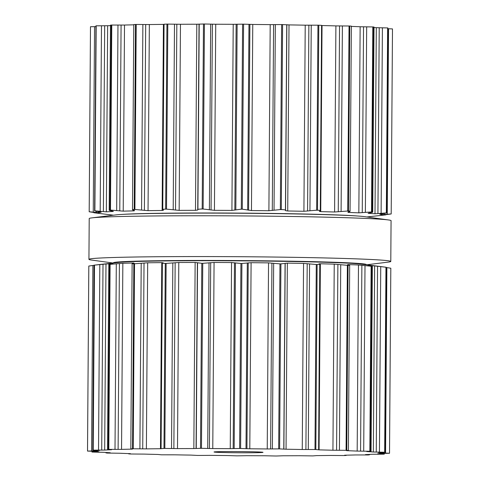 <?xml version="1.0" encoding="UTF-8"?>
<svg xmlns="http://www.w3.org/2000/svg" width="480" height="480" viewBox="0 0 480 480"><rect width="100%" height="100%" fill="white"/><g stroke="black" fill="none" stroke-linecap="round" stroke-linejoin="round"><path stroke-width="0.72" d="M115.872 214.902A126.444 3.09 0.4 0 1 240.186 213.246A126.444 3.09 0.4 0 1 364.464 216.636L388.518 219.96A150.93 3.69 0.4 0 1 391.068 220.656A150.93 3.69 0.4 0 0 388.518 219.96A150.93 3.69 0.4 0 0 240.168 215.91A150.93 3.69 0.4 0 0 91.776 217.89A150.93 3.69 0.4 0 1 240.168 215.91A150.93 3.69 0.4 0 1 388.518 219.96L364.464 216.636A126.444 3.09 0.4 0 0 240.186 213.246A126.444 3.09 0.4 0 0 115.872 214.902L91.776 217.89A150.93 3.69 0.4 0 0 89.214 218.544A150.93 3.69 0.4 0 1 91.776 217.89L115.872 214.902M113.652 262.98A126.444 3.09 0.4 0 1 239.856 260.574A126.444 3.09 0.4 0 1 366.018 264.744A126.444 3.09 0.4 0 0 239.856 260.574A126.444 3.09 0.4 0 0 113.652 262.98M91.482 260.04A150.93 3.69 0.4 0 1 88.932 259.344A150.93 3.69 0.4 0 1 239.886 256.71A150.93 3.69 0.4 0 1 390.786 261.456A150.93 3.69 0.4 0 1 388.224 262.11A150.93 3.69 0.4 0 0 390.786 261.456L391.068 220.656L390.786 261.456A150.93 3.69 0.4 0 0 239.886 256.71A150.93 3.69 0.4 0 0 88.932 259.344L89.214 218.544L88.932 259.344A150.93 3.69 0.4 0 0 91.482 260.04L113.154 263.034L91.482 260.04M346.428 450.336A151.014 3.69 0.4 0 1 346.77 450.348L348.39 450.456L346.608 450.666A142.032 3.468 0.4 0 1 352.11 450.876A142.032 3.468 0.4 0 1 357.18 451.086L369.852 451.26A151.014 3.69 0.4 0 1 370.092 451.272A151.014 3.69 0.4 0 1 370.332 451.284L366.768 451.566A142.032 3.468 0.4 0 1 370.308 451.788A142.032 3.468 0.4 0 1 373.338 452.01L384.666 452.256A151.014 3.69 0.4 0 1 384.786 452.268A151.014 3.69 0.4 0 1 384.912 452.28L378.192 452.508A142.032 3.468 0.4 0 1 379.524 452.73A142.032 3.468 0.4 0 1 380.31 452.952L389.52 453.246A151.014 3.69 0.4 0 1 389.52 453.258A151.014 3.69 0.4 0 1 389.514 453.27L380.1 453.426A142.032 3.468 0.4 0 1 379.128 453.636A142.032 3.468 0.4 0 1 377.616 453.834L384.09 454.158A151.014 3.69 0.4 0 1 383.958 454.17A151.014 3.69 0.4 0 1 383.826 454.182L372.354 454.26A142.032 3.468 0.4 0 1 369.15 454.44A142.032 3.468 0.4 0 1 365.442 454.608L368.736 454.938A151.014 3.69 0.4 0 1 368.484 454.95A151.014 3.69 0.4 0 1 368.232 454.956L355.494 454.95A142.032 3.468 0.4 0 1 350.274 455.088A142.032 3.468 0.4 0 1 344.622 455.214L346.212 455.442L344.508 455.532A151.014 3.69 0.4 0 1 344.154 455.538A151.014 3.69 0.4 0 1 343.8 455.544L330.654 455.448A142.032 3.468 0.4 0 1 323.778 455.532A142.032 3.468 0.4 0 1 316.572 455.61L313.056 455.892A151.014 3.69 0.4 0 1 312.624 455.898A151.014 3.69 0.4 0 1 312.198 455.898L299.538 455.724A142.032 3.468 0.4 0 1 291.474 455.754A142.032 3.468 0.4 0 1 283.2 455.772L276.522 456A151.014 3.69 0.4 0 1 276.048 456A151.014 3.69 0.4 0 1 275.574 456L264.27 455.754A142.032 3.468 0.4 0 1 255.558 455.73A142.032 3.468 0.4 0 1 246.78 455.688L237.402 455.844A151.014 3.69 0.4 0 1 236.91 455.844A151.014 3.69 0.4 0 1 236.418 455.838L227.238 455.544A142.032 3.468 0.4 0 1 218.484 455.46A142.032 3.468 0.4 0 1 209.802 455.364L198.36 455.442A151.014 3.69 0.4 0 1 197.886 455.436A151.014 3.69 0.4 0 1 197.412 455.43L190.98 455.1A142.032 3.468 0.4 0 1 182.772 454.968A142.032 3.468 0.4 0 1 174.78 454.818L162.054 454.812A151.014 3.69 0.4 0 1 161.628 454.8A151.014 3.69 0.4 0 1 161.202 454.794L157.962 454.458A142.032 3.468 0.4 0 1 150.864 454.284A142.032 3.468 0.4 0 1 144.102 454.098L130.956 454.002A151.014 3.69 0.4 0 1 130.608 453.99A151.014 3.69 0.4 0 1 130.266 453.984L128.646 453.87L130.428 453.66A142.032 3.468 0.4 0 1 124.926 453.456A142.032 3.468 0.4 0 1 119.856 453.246L107.19 453.066A151.014 3.69 0.4 0 1 106.944 453.054A151.014 3.69 0.4 0 1 106.704 453.042L110.268 452.76A142.032 3.468 0.4 0 1 106.728 452.538A142.032 3.468 0.4 0 1 103.698 452.316L92.37 452.07A151.014 3.69 0.4 0 1 92.25 452.058A151.014 3.69 0.4 0 1 92.13 452.046L98.844 451.818A142.032 3.468 0.4 0 1 97.518 451.596A142.032 3.468 0.4 0 1 96.732 451.374L87.516 451.086A151.014 3.69 0.4 0 1 87.522 451.074A151.014 3.69 0.4 0 1 87.528 451.062L96.936 450.9A142.032 3.468 0.4 0 1 97.908 450.696A142.032 3.468 0.4 0 1 99.42 450.492L92.946 450.168A151.014 3.69 0.4 0 1 93.078 450.156A151.014 3.69 0.4 0 1 93.216 450.144L104.682 450.066A142.032 3.468 0.4 0 1 107.886 449.892A142.032 3.468 0.4 0 1 111.594 449.724L108.306 449.388A151.014 3.69 0.4 0 1 108.552 449.376A151.014 3.69 0.4 0 1 108.804 449.37L121.548 449.382A142.032 3.468 0.4 0 1 126.768 449.244A142.032 3.468 0.4 0 1 132.414 449.118L130.83 448.884L132.534 448.794A151.014 3.69 0.4 0 1 132.882 448.788A151.014 3.69 0.4 0 1 133.236 448.782L146.382 448.878A142.032 3.468 0.4 0 1 153.264 448.794A142.032 3.468 0.4 0 1 160.47 448.722L163.98 448.434A151.014 3.69 0.4 0 1 164.412 448.434A151.014 3.69 0.4 0 1 164.838 448.428L177.498 448.602A142.032 3.468 0.4 0 1 185.568 448.572A142.032 3.468 0.4 0 1 193.842 448.56L200.514 448.326A151.014 3.69 0.4 0 1 200.988 448.326A151.014 3.69 0.4 0 1 201.468 448.326L212.772 448.572A142.032 3.468 0.4 0 1 221.478 448.602A142.032 3.468 0.4 0 1 230.256 448.644L239.634 448.482A151.014 3.69 0.4 0 1 240.126 448.488A151.014 3.69 0.4 0 1 240.618 448.488L249.798 448.782A142.032 3.468 0.4 0 1 258.552 448.866A142.032 3.468 0.4 0 1 267.234 448.968L278.676 448.89A151.014 3.69 0.4 0 1 279.15 448.896A151.014 3.69 0.4 0 1 279.624 448.902L286.056 449.226A142.032 3.468 0.4 0 1 294.264 449.364A142.032 3.468 0.4 0 1 302.256 449.508L314.988 449.514A151.014 3.69 0.4 0 1 315.408 449.526A151.014 3.69 0.4 0 1 315.834 449.532L319.08 449.868A142.032 3.468 0.4 0 1 326.172 450.048A142.032 3.468 0.4 0 1 332.934 450.228L346.08 450.324A151.014 3.69 0.4 0 1 346.428 450.336M223.818 451.584A24.486 0.6 -179.6 0 0 214.032 451.992A24.486 0.6 -179.6 0 0 238.512 452.76A24.486 0.6 -179.6 0 0 263.004 452.334A24.486 0.6 -179.6 0 0 249.468 451.704A24.486 0.6 -179.6 0 0 223.818 451.584M346.77 450.348L348.066 265.326A151.014 3.69 -179.6 0 0 347.718 265.314A151.014 3.69 -179.6 0 0 347.376 265.302L334.236 264.138A142.032 3.468 -179.6 0 0 327.474 263.952A142.032 3.468 -179.6 0 0 320.376 263.772L318.96 263.868M348.066 265.326C349.848 265.362 350.16 265.266 349.008 265.032L349.68 265.248L348.39 450.456M347.508 264.732L349.008 265.032M357.18 451.086L358.476 264.99A142.032 3.468 -179.6 0 0 353.412 264.78A142.032 3.468 -179.6 0 0 347.904 264.576L347.904 264.81M358.476 264.99L371.142 266.238A151.014 3.69 -179.6 0 1 371.382 266.25A151.014 3.69 -179.6 0 1 371.622 266.262L372.354 266.25L371.058 451.356M319.044 263.934L319.77 264.222L317.124 264.51A151.014 3.69 -179.6 0 0 316.704 264.504A151.014 3.69 -179.6 0 0 316.278 264.492L303.558 263.412A142.032 3.468 -179.6 0 0 295.566 263.268A142.032 3.468 -179.6 0 0 287.358 263.13L280.92 263.88A151.014 3.69 -179.6 0 0 280.446 263.874A151.014 3.69 -179.6 0 0 279.972 263.868L268.536 262.872A142.032 3.468 -179.6 0 0 259.854 262.776A142.032 3.468 -179.6 0 0 251.1 262.692L241.908 263.466A151.014 3.69 -179.6 0 0 241.416 263.466A151.014 3.69 -179.6 0 0 240.924 263.46L231.552 262.548A142.032 3.468 -179.6 0 0 222.78 262.506A142.032 3.468 -179.6 0 0 214.068 262.476L202.758 263.304A151.014 3.69 -179.6 0 0 202.284 263.304A151.014 3.69 -179.6 0 0 201.804 263.304L195.138 262.464A142.032 3.468 -179.6 0 0 186.864 262.482A142.032 3.468 -179.6 0 0 178.794 262.512L166.134 263.406A151.014 3.69 -179.6 0 0 165.702 263.412A151.014 3.69 -179.6 0 0 165.276 263.412L162.384 263.178L161.088 448.536M318.624 449.676L319.77 264.222M370.332 451.284L371.622 266.262C372.78 266.304 372.504 266.202 370.812 265.956L368.634 265.638M373.338 452.01L374.634 265.92A142.032 3.468 -179.6 0 0 371.604 265.698A142.032 3.468 -179.6 0 0 368.07 265.476L368.07 265.554M374.634 265.92L385.956 267.234A151.014 3.69 -179.6 0 1 386.082 267.246A151.014 3.69 -179.6 0 1 386.202 267.258L385.086 452.316M384.912 452.28L386.202 267.258L380.976 266.598M385.584 453.084L386.88 267.6L386.376 267.534M386.88 267.6L390.816 268.224L389.52 453.246L390.816 268.224M162.504 263.082L163.164 262.806L161.766 262.626A142.032 3.468 -179.6 0 0 154.56 262.698A142.032 3.468 -179.6 0 0 147.684 262.788L134.526 263.76A151.014 3.69 -179.6 0 0 134.172 263.766A151.014 3.69 -179.6 0 0 133.824 263.772C131.994 263.784 131.634 263.682 132.738 263.466L132.12 263.664L130.83 448.884M132.738 263.466L134.184 263.19M133.716 263.28L133.716 263.022A142.032 3.468 -179.6 0 0 128.064 263.148A142.032 3.468 -179.6 0 0 122.844 263.286L110.094 264.348A151.014 3.69 -179.6 0 0 109.842 264.354A151.014 3.69 -179.6 0 0 109.596 264.366C108.39 264.39 108.612 264.294 110.274 264.072L112.404 263.784M107.514 449.454L108.81 264.342L109.596 264.366L108.306 449.388M112.896 263.718L112.896 263.628A142.032 3.468 -179.6 0 0 109.188 263.796A142.032 3.468 -179.6 0 0 105.984 263.976L94.506 265.122A151.014 3.69 -179.6 0 0 94.374 265.134A151.014 3.69 -179.6 0 0 94.242 265.146L100.788 264.39M92.742 450.204L94.032 265.158L92.946 450.168M94.032 265.332L88.818 266.04A151.014 3.69 -179.6 0 0 88.812 266.052A151.014 3.69 -179.6 0 0 88.806 266.064L87.516 451.086L88.806 266.064M100.776 264.39L118.872 262.404A123.582 3.018 0.4 0 1 239.856 260.85A123.582 3.018 0.4 0 1 360.804 264.096L381.894 266.706M321.582 25.53L322.038 25.542A142.032 3.468 0.4 0 1 329.136 25.716A142.032 3.468 0.4 0 1 335.898 25.902L349.044 25.998A151.014 3.69 0.4 0 1 349.392 26.01A151.014 3.69 0.4 0 1 349.734 26.016L351.354 26.13L350.058 211.338L347.874 212.088L348.27 212.43L348.276 211.98M351.348 26.406A142.032 3.468 0.4 0 1 355.074 26.544A142.032 3.468 0.4 0 1 360.144 26.754L372.81 26.934A151.014 3.69 0.4 0 1 373.056 26.946A151.014 3.69 0.4 0 1 373.296 26.958L374.022 27.03L372.726 212.136L372.006 211.98A151.014 3.69 -179.6 0 0 371.76 211.968A151.014 3.69 -179.6 0 0 371.52 211.95L372.81 26.934M374.016 27.516A142.032 3.468 0.4 0 1 376.302 27.684L387.63 27.93A151.014 3.69 0.4 0 1 387.75 27.942A151.014 3.69 0.4 0 1 387.87 27.954L386.58 212.976A151.014 3.69 -179.6 0 0 386.46 212.964A151.014 3.69 -179.6 0 0 386.334 212.946L387.63 27.93M388.044 28.746L392.484 28.914L391.194 213.936L392.484 28.914M101.154 212.232L101.088 212.256A142.032 3.468 -179.6 0 0 99.576 212.46A142.032 3.468 -179.6 0 0 98.604 212.664L89.196 211.752A151.014 3.69 -179.6 0 0 89.19 211.764A151.014 3.69 -179.6 0 0 89.184 211.776L90.48 26.754A151.014 3.69 0.4 0 1 90.48 26.742A151.014 3.69 0.4 0 1 90.486 26.73L95.7 26.628M113.262 211.254L112.77 211.146L113.256 211.488A142.032 3.468 -179.6 0 0 109.548 211.656A142.032 3.468 -179.6 0 0 106.344 211.836L94.884 210.84A151.014 3.69 -179.6 0 0 94.752 210.852A151.014 3.69 -179.6 0 0 94.62 210.858L95.91 25.842A151.014 3.69 0.4 0 1 96.042 25.83A151.014 3.69 0.4 0 1 96.174 25.818L107.646 25.74A142.032 3.468 0.4 0 1 110.478 25.584M134.082 210.402L134.082 210.882L134.556 210.546L134.082 210.882A142.032 3.468 -179.6 0 0 128.43 211.008A142.032 3.468 -179.6 0 0 123.21 211.146L110.478 210.066A151.014 3.69 -179.6 0 0 110.226 210.072A151.014 3.69 -179.6 0 0 109.974 210.078L109.188 210.234L110.478 25.122L111.264 25.062A151.014 3.69 0.4 0 1 111.516 25.05A151.014 3.69 0.4 0 1 111.768 25.044L124.506 25.05A142.032 3.468 0.4 0 1 129.726 24.912A142.032 3.468 0.4 0 1 133.788 24.822M134.556 210.546L132.498 209.772L133.788 24.558L135.492 24.468A151.014 3.69 0.4 0 1 135.846 24.462A151.014 3.69 0.4 0 1 136.2 24.456L149.346 24.552A142.032 3.468 0.4 0 1 156.222 24.468A142.032 3.468 0.4 0 1 163.428 24.39L164.052 24.384M133.116 210.108C132.012 209.766 132.372 209.556 134.202 209.49A151.014 3.69 -179.6 0 1 134.556 209.484A151.014 3.69 -179.6 0 1 134.904 209.478L148.044 210.648A142.032 3.468 -179.6 0 1 154.926 210.558A142.032 3.468 -179.6 0 1 162.132 210.486L163.536 210.162L162.756 209.568L164.052 24.21L166.944 24.108A151.014 3.69 0.4 0 1 167.376 24.102A151.014 3.69 0.4 0 1 167.802 24.102L180.462 24.276A142.032 3.468 0.4 0 1 188.526 24.246A142.032 3.468 0.4 0 1 196.8 24.228L203.478 24A151.014 3.69 0.4 0 1 203.952 24A151.014 3.69 0.4 0 1 204.426 24L215.73 24.246A142.032 3.468 0.4 0 1 224.442 24.27A142.032 3.468 0.4 0 1 233.22 24.312L242.598 24.156A151.014 3.69 0.4 0 1 243.09 24.156A151.014 3.69 0.4 0 1 243.582 24.162L252.762 24.456A142.032 3.468 0.4 0 1 261.516 24.54A142.032 3.468 0.4 0 1 270.198 24.636L281.64 24.558A151.014 3.69 0.4 0 1 282.114 24.564A151.014 3.69 0.4 0 1 282.588 24.57L289.02 24.9A142.032 3.468 0.4 0 1 297.228 25.032A142.032 3.468 0.4 0 1 305.22 25.182L317.946 25.188A151.014 3.69 0.4 0 1 318.372 25.2A151.014 3.69 0.4 0 1 318.798 25.206L321.582 25.344L320.292 210.69L319.326 211.386M349.38 211.674C350.538 211.344 350.226 211.134 348.444 211.038A151.014 3.69 -179.6 0 0 348.096 211.032A151.014 3.69 -179.6 0 0 347.754 211.02L349.044 25.998M319.416 211.29L320.742 211.632A142.032 3.468 -179.6 0 1 327.84 211.812A142.032 3.468 -179.6 0 1 334.596 211.998L347.754 211.02M347.874 212.088L348.27 212.43A142.032 3.468 -179.6 0 1 353.778 212.64A142.032 3.468 -179.6 0 1 358.842 212.85L371.52 211.95M162.876 209.724C162.402 209.376 163.326 209.178 165.654 209.13A151.014 3.69 -179.6 0 1 166.08 209.124A151.014 3.69 -179.6 0 1 166.512 209.124L179.16 210.372A142.032 3.468 -179.6 0 1 187.23 210.342A142.032 3.468 -179.6 0 1 195.504 210.324L197.736 210.018L197.916 209.58C198.096 209.244 199.518 209.052 202.182 209.022A151.014 3.69 -179.6 0 1 202.662 209.022A151.014 3.69 -179.6 0 1 203.136 209.022L214.434 210.336A142.032 3.468 -179.6 0 1 223.146 210.366A142.032 3.468 -179.6 0 1 231.918 210.408L241.302 209.178A151.014 3.69 -179.6 0 1 241.794 209.178A151.014 3.69 -179.6 0 1 242.286 209.184L251.46 210.546A142.032 3.468 -179.6 0 1 260.22 210.636A142.032 3.468 -179.6 0 1 268.896 210.732L280.35 209.58A151.014 3.69 -179.6 0 1 280.824 209.586A151.014 3.69 -179.6 0 1 281.298 209.592C283.938 209.664 285.324 209.874 285.45 210.216L285.552 210.654L287.718 210.99A142.032 3.468 -179.6 0 1 295.926 211.128A142.032 3.468 -179.6 0 1 303.918 211.272L316.656 210.21A151.014 3.69 -179.6 0 1 317.082 210.216A151.014 3.69 -179.6 0 1 317.502 210.228C319.794 210.312 320.676 210.522 320.142 210.858M373.296 26.958L372.006 211.98C373.158 212.076 372.882 212.286 371.184 212.598L368.436 213.12M368.118 213.258L368.436 213.336A142.032 3.468 -179.6 0 1 371.97 213.558A142.032 3.468 -179.6 0 1 375 213.78L386.334 212.946M387.87 27.954L386.58 212.976L379.86 214.218M379.806 214.254L379.86 214.272A142.032 3.468 -179.6 0 1 381.186 214.5A142.032 3.468 -179.6 0 1 381.972 214.716L391.194 213.936A151.014 3.69 -179.6 0 1 391.188 213.948A151.014 3.69 -179.6 0 1 391.182 213.96L381.762 215.19A142.032 3.468 -179.6 0 1 380.79 215.4A142.032 3.468 -179.6 0 1 379.278 215.604L379.212 215.61M379.278 215.604L385.758 214.854M112.77 211.146L110.646 210.714C108.99 210.372 108.768 210.162 109.974 210.078L111.264 25.062M101.088 212.19L94.62 210.858L95.91 25.842M93.798 212.742L100.506 213.582A142.032 3.468 -179.6 0 1 99.18 213.36A142.032 3.468 -179.6 0 1 98.394 213.144L89.184 211.776L90.48 26.754M122.772 214.368A123.582 3.018 0.4 0 1 240.186 213.114A123.582 3.018 0.4 0 1 357.57 216.006M346.08 450.324L347.376 265.302M339.426 450.252L340.722 264.768M336.582 450.27L337.878 264.426M332.934 450.228L334.236 264.138M319.08 449.868L320.376 263.772M360.582 451.14L361.878 265.302M363.702 451.146L364.998 265.662M369.852 451.26L371.142 266.238M315.834 449.532L317.124 264.51M314.988 449.514L316.278 264.492M308.28 449.484L309.57 264M305.904 449.52L307.2 263.676M302.256 449.508L303.558 263.412M286.056 449.226L287.358 263.13M376.26 452.088L377.556 266.244M283.89 449.136L285.186 263.298M379.446 452.112L380.742 266.628M283.782 449.058L285.078 263.574M384.666 452.256L385.956 267.234M279.624 448.902L280.92 263.88M278.676 448.89L279.972 263.868M272.37 448.902L273.666 263.418M270.63 448.956L271.926 263.112M267.234 448.968L268.536 262.872M380.31 452.952L380.31 452.43M249.798 448.782L251.1 262.692M382.554 453.036L382.554 452.412M246.936 448.71L248.232 262.866M246.006 448.626L247.302 263.142M240.618 448.488L241.908 263.466M239.634 448.482L240.924 263.46M234.162 448.542L235.458 263.058M233.166 448.608L234.468 262.764M230.256 448.644L231.552 262.548M212.772 448.572L214.068 262.476M209.406 448.512L210.702 262.668M381.702 453.99L381.708 453.378M207.72 448.434L209.016 262.95M201.468 448.326L202.758 263.304M200.514 448.326L201.804 263.304M196.248 448.428L197.538 262.944M196.074 448.5L197.37 262.662M193.842 448.56L195.138 262.464M177.498 448.602L178.794 262.512M173.862 448.566L175.158 262.722M171.534 448.494L172.83 263.01M164.838 448.428L166.134 263.406M163.98 448.434L165.276 263.412M160.47 448.722L161.766 262.626M146.382 448.878L147.684 262.788M142.728 448.866L144.024 263.022M139.908 448.806L141.204 263.322M133.236 448.782L134.526 263.76M132.534 448.794L133.824 263.772M121.548 449.382L122.844 263.286M118.116 449.388L119.412 263.544M115.008 449.346L116.304 263.862M108.804 449.37L110.094 264.348M104.682 450.066L105.984 263.976M101.712 450.102L103.008 264.258M98.526 450.084L99.816 264.594M93.216 450.144L94.506 265.122M96.936 450.9L96.942 450.372M94.632 450.954L94.638 450.318M91.578 450.954L92.874 265.47M87.528 451.062L88.818 266.04M97.356 451.89L97.362 451.56M94.65 451.914L94.65 451.29M348.444 211.038L349.734 26.016M341.094 211.41L342.39 25.926M338.25 211.782L339.546 25.938M334.596 211.998L335.898 25.902M358.842 212.85L360.144 26.754M320.742 211.632L322.038 25.542M362.244 212.658L363.54 26.814M365.37 212.304L366.666 26.82M317.502 210.228L318.798 25.206M316.656 210.21L317.946 25.188M309.948 210.642L311.238 25.158M307.566 211.038L308.862 25.194M303.918 211.272L305.22 25.182M375 213.78L376.302 27.684M287.718 210.99L289.02 24.9M377.922 213.6L379.224 27.762M285.552 210.654L286.848 24.81M381.114 213.27L382.41 27.786M285.45 210.216L286.746 24.732M281.298 209.592L282.588 24.57M280.35 209.58L281.64 24.558M274.038 210.06L275.334 24.576M272.292 210.468L273.594 24.624M268.896 210.732L270.198 24.636M381.972 214.716L381.978 213.864M251.46 210.546L252.762 24.456M384.216 214.554L384.222 213.546M248.598 210.222L249.894 24.378M387.252 214.242L388.548 28.758M247.674 209.784L248.97 24.3M242.286 209.184L243.582 24.162M241.302 209.178L242.598 24.156M235.83 209.694L237.126 24.21M234.834 210.12L236.13 24.282M231.918 210.408L233.22 24.312M214.434 210.336L215.73 24.246M211.068 210.024L212.37 24.186M209.388 209.592L210.684 24.108M203.136 209.022L204.426 24M202.182 209.022L203.478 24M197.916 209.58L199.206 24.096M197.736 210.018L199.032 24.174M195.504 210.324L196.8 24.228M179.16 210.372L180.462 24.276M175.53 210.078L176.826 24.24M173.202 209.652L174.498 24.168M166.512 209.124L167.802 24.102M165.654 209.13L166.944 24.108M162.132 210.486L163.428 24.39M148.044 210.648L149.346 24.552M144.39 210.378L145.686 24.534M141.576 209.964L142.872 24.48M134.904 209.478L136.2 24.456M134.202 209.49L135.492 24.468M123.21 211.146L124.506 25.05M119.784 210.9L121.08 25.062M116.676 210.504L117.972 25.02M110.478 210.066L111.768 25.044M106.344 211.836L107.646 25.74M103.38 211.614L104.676 25.776M100.188 211.236L101.484 25.752M94.884 210.84L96.174 25.818M98.604 212.664L98.61 211.746M96.3 212.466L96.306 211.38M93.246 212.112L94.542 26.628M89.196 211.752L90.486 26.73M366.516 264.804L388.224 262.11L366.516 264.804M384.3 453.372L384.294 454.128M369.522 454.416L369.522 454.878M91.956 451.254L91.95 452.01M105.984 452.484L105.978 452.97M366.846 216.966L379.224 215.61M113.484 215.196L98.106 213.294"/></g></svg>
